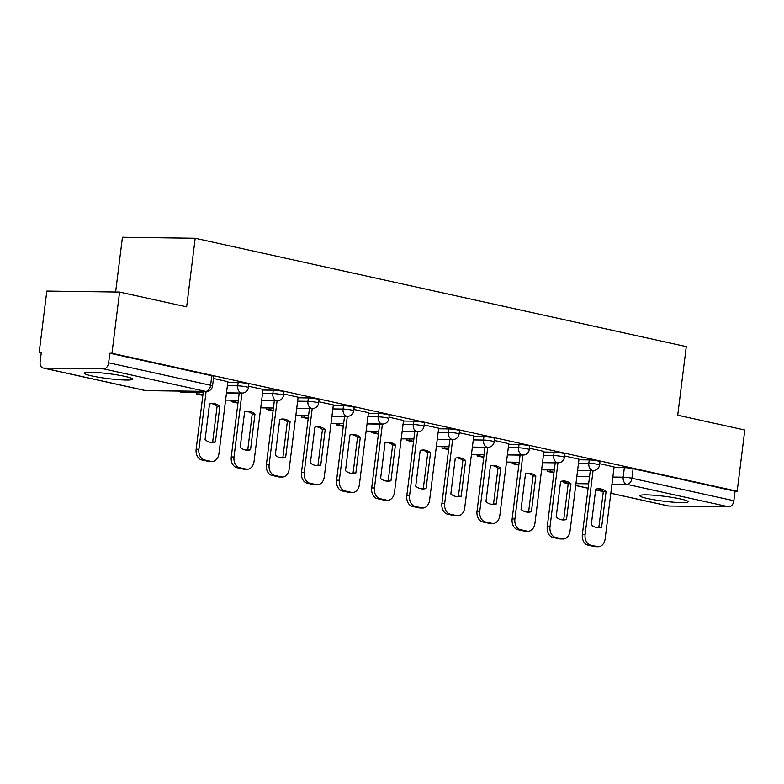 <?xml version="1.0" encoding="UTF-8"?>
<svg xmlns="http://www.w3.org/2000/svg" width="784" height="784" viewBox="0 0 784 784"><rect width="100%" height="100%" fill="white"/><g stroke="black" fill="none" stroke-linecap="round" stroke-linejoin="round"><path stroke-width="1.18" d="M91.963 375.948A24.304 2.47 -172.9 0 0 117.923 379.623A24.304 2.47 -172.9 0 0 132.633 379.172A24.304 2.47 -172.9 0 0 125.048 376.398A24.304 2.47 -172.9 0 0 99.088 372.714A24.304 2.47 -172.9 0 0 84.388 373.164A24.304 2.47 -172.9 0 0 91.963 375.948M647.417 498.506A24.304 2.47 -172.9 0 0 673.378 502.191A24.304 2.47 -172.9 0 0 688.078 501.74A24.304 2.47 -172.9 0 0 680.502 498.957A24.304 2.47 -172.9 0 0 654.542 495.272A24.304 2.47 -172.9 0 0 639.842 495.723A24.304 2.47 -172.9 0 0 647.417 498.506M248.842 384.199A6.233 0.637 -172.9 0 0 246.891 383.494A6.233 0.637 -172.9 0 0 238.15 382.445L237.728 385.826A6.233 0.637 7.1 0 1 246.47 386.875A6.233 0.637 7.1 0 1 248.42 387.59L248.842 384.199M283.945 391.951A6.233 0.637 -172.9 0 0 282.005 391.236A6.233 0.637 -172.9 0 0 273.263 390.187L272.842 393.568A6.233 0.637 7.1 0 1 281.583 394.626A6.233 0.637 7.1 0 1 283.524 395.332L283.945 391.951M319.059 399.703A6.233 0.637 -172.9 0 0 317.118 398.987A6.233 0.637 -172.9 0 0 308.367 397.939L307.945 401.32A6.233 0.637 7.1 0 1 316.697 402.368A6.233 0.637 7.1 0 1 318.637 403.084L319.059 399.703M354.162 407.445A6.233 0.637 -172.9 0 0 352.222 406.729A6.233 0.637 -172.9 0 0 343.48 405.681L343.059 409.062A6.233 0.637 7.1 0 1 351.8 410.12A6.233 0.637 7.1 0 1 353.741 410.826L354.162 407.445M389.276 415.197A6.233 0.637 -172.9 0 0 387.335 414.481A6.233 0.637 -172.9 0 0 378.594 413.433L378.172 416.814A6.233 0.637 7.1 0 1 386.914 417.862A6.233 0.637 7.1 0 1 388.854 418.578L389.276 415.197M424.389 422.939A6.233 0.637 -172.9 0 0 422.439 422.223A6.233 0.637 -172.9 0 0 413.697 421.175L413.276 424.556A6.233 0.637 7.1 0 1 422.017 425.614A6.233 0.637 7.1 0 1 423.968 426.32L424.389 422.939M459.493 430.69A6.233 0.637 -172.9 0 0 457.552 429.975A6.233 0.637 -172.9 0 0 448.811 428.926L448.389 432.307A6.233 0.637 7.1 0 1 457.131 433.356A6.233 0.637 7.1 0 1 459.071 434.071L459.493 430.69M494.606 438.432A6.233 0.637 -172.9 0 0 492.666 437.717A6.233 0.637 -172.9 0 0 483.924 436.668L483.503 440.049A6.233 0.637 7.1 0 1 492.244 441.108A6.233 0.637 7.1 0 1 494.185 441.813L494.606 438.432M529.719 446.184A6.233 0.637 -172.9 0 0 527.769 445.469A6.233 0.637 -172.9 0 0 519.028 444.42L518.606 447.801A6.233 0.637 7.1 0 1 527.348 448.85A6.233 0.637 7.1 0 1 529.298 449.565L529.719 446.184M564.823 453.926A6.233 0.637 -172.9 0 0 562.883 453.211A6.233 0.637 -172.9 0 0 554.141 452.162L553.72 455.543A6.233 0.637 7.1 0 1 562.461 456.602A6.233 0.637 7.1 0 1 564.402 457.307L564.823 453.926M599.936 461.678A6.233 0.637 -172.9 0 0 597.996 460.963A6.233 0.637 -172.9 0 0 589.245 459.914L588.823 463.295A6.233 0.637 7.1 0 1 597.575 464.344A6.233 0.637 7.1 0 1 599.515 465.059L599.936 461.678M119.58 292.06L186.651 306.858L195.196 238.258L686.274 346.616L677.729 415.216L744.8 430.014L737.176 491.235L111.955 353.28L119.58 292.06L46.824 291.07L39.2 352.29L41.268 352.741M115.62 292.001L122.441 237.268L195.196 238.258M39.2 352.29L41.317 352.32L40.131 361.855A6.233 4.194 -77.6 0 0 43.032 368A6.233 4.194 -77.6 0 0 43.61 368.068L103.635 368.882A6.233 4.194 -77.6 0 0 108.643 362.786L210.602 385.277A6.233 0.637 7.1 0 1 212.542 385.993L213.728 376.457A6.233 0.637 7.1 0 0 211.788 375.742L210.602 385.277A6.233 4.194 -77.6 0 1 205.594 391.373L103.635 368.882M111.955 353.28L109.838 353.251L108.643 362.786M614.029 467.519L624.358 467.656L623.172 477.191A6.233 0.637 7.1 0 1 631.914 478.25L733.863 500.741A6.233 4.194 102.4 0 1 728.855 506.836L668.83 506.023A6.233 4.194 102.4 0 1 668.252 505.954L610.824 493.283M733.863 500.741L735.049 491.205L737.176 491.235M578.994 459.169L564.568 455.955M543.88 451.417L529.465 448.213M508.777 443.675L494.351 440.461M449.879 439.491L441.911 503.426A9.349 6.85 90.8 0 0 447.517 514.147L454.044 515.588A9.349 6.85 -89.2 0 0 455.063 515.705L457.827 515.745A9.349 6.85 -89.2 0 0 464.706 507.885L473.781 435.924L459.238 432.719M414.765 431.749L406.808 495.684A9.349 6.85 90.8 0 0 412.404 506.405L418.93 507.846A9.349 6.85 -89.2 0 0 419.959 507.963L422.713 508.003A9.349 6.85 -89.2 0 0 429.593 500.143L438.668 428.182L424.134 424.967M379.662 423.997L371.694 487.932A9.349 6.85 90.8 0 0 377.3 498.653L383.827 500.094A9.349 6.85 -89.2 0 0 384.846 500.212L387.61 500.251A9.349 6.85 -89.2 0 0 394.479 492.391L403.564 420.43L389.021 417.225M344.548 416.255L336.591 480.19A9.349 6.85 90.8 0 0 342.187 490.911L348.713 492.352A9.349 6.85 -89.2 0 0 349.742 492.47L352.496 492.509A9.349 6.85 -89.2 0 0 359.376 484.649L368.451 412.688L353.917 409.473M309.445 408.503L301.477 472.438A9.349 6.85 90.8 0 0 307.083 483.16L313.61 484.6A9.349 6.85 -89.2 0 0 314.629 484.718L317.383 484.757A9.349 6.85 -89.2 0 0 324.262 476.897L333.347 404.936L318.804 401.731M298.116 397.194L283.69 393.98M263.012 389.442L248.587 386.238M227.899 381.69L213.473 378.486M227.821 382.298L238.15 382.445M262.934 390.05L273.263 390.187M298.047 397.792L308.367 397.939M333.151 405.544L343.48 405.681M368.264 413.286L378.594 413.433M403.368 421.037L413.697 421.175M438.481 428.779L448.811 428.926M473.595 436.531L483.924 436.668M508.698 444.273L519.028 444.42M543.812 452.025L554.141 452.162M578.915 459.767L589.245 459.914M614.107 466.911L599.682 463.707M109.838 353.251L211.788 375.742M735.049 491.205L633.1 468.705A6.233 0.637 -172.9 0 0 624.358 467.656M593.076 470.518L585.109 534.453A9.349 6.85 90.8 0 0 590.715 545.174L597.241 546.615A9.349 6.85 -89.2 0 0 598.261 546.732A9.349 6.85 -89.2 0 0 605.14 538.873L614.107 466.892M591.273 524.937A19.326 14.151 90.8 0 0 598.388 527.681A19.326 14.151 90.8 0 0 601.622 527.22L606.071 491.49A19.326 14.151 -89.2 0 0 598.956 488.736A19.326 14.151 -89.2 0 0 595.722 489.206L591.273 524.937M550.231 469.939L550.045 471.429L547.281 471.39L553.945 472.86M547.281 471.39L547.467 469.9M550.045 471.429L554.014 472.301M598.261 546.732L595.507 546.693A9.349 6.85 -89.2 0 1 594.478 546.575L597.241 546.615M590.313 470.478L582.355 534.423A9.349 6.85 90.8 0 0 587.951 545.135L594.478 546.575M597.006 527.573A19.326 14.151 90.8 0 0 598.868 527.181L603.317 491.45L606.071 491.49M597.575 488.814A19.326 14.151 -89.2 0 1 603.317 491.45M598.868 527.181L601.622 527.22M557.963 462.776L550.005 526.711A9.349 6.85 90.8 0 0 555.601 537.432L562.128 538.873A9.349 6.85 -89.2 0 0 563.157 538.99A9.349 6.85 -89.2 0 0 570.027 531.131L578.994 459.14M556.16 517.185A19.326 14.151 90.8 0 0 563.275 519.939A19.326 14.151 90.8 0 0 566.509 519.469L570.958 483.738A19.326 14.151 -89.2 0 0 563.843 480.994A19.326 14.151 -89.2 0 0 560.609 481.454L556.16 517.185M515.117 462.188L514.931 463.677L512.177 463.638L518.841 465.108M512.177 463.638L512.364 462.148M514.931 463.677L518.91 464.549M563.157 538.99L560.393 538.951A9.349 6.85 -89.2 0 1 559.374 538.833L562.128 538.873M555.209 462.736L547.242 526.672A9.349 6.85 90.8 0 0 552.847 537.393L559.374 538.833M561.903 519.821A19.326 14.151 90.8 0 0 563.755 519.429L568.204 483.699L570.958 483.738M562.461 481.062A19.326 14.151 -89.2 0 1 568.204 483.699M563.755 519.429L566.509 519.469M522.859 455.024L514.892 518.959A9.349 6.85 90.8 0 0 520.498 529.68L527.024 531.121A9.349 6.85 -89.2 0 0 528.044 531.238A9.349 6.85 -89.2 0 0 534.923 523.379L543.89 451.398M521.046 509.443A19.326 14.151 90.8 0 0 528.171 512.187A19.326 14.151 90.8 0 0 531.405 511.727L535.854 475.996A19.326 14.151 -89.2 0 0 528.73 473.242A19.326 14.151 -89.2 0 0 525.496 473.703L521.046 509.443M480.004 454.446L479.828 455.935L477.064 455.896L483.728 457.366M477.064 455.896L477.25 454.406M479.828 455.935L483.797 456.807M528.044 531.238L525.29 531.199A9.349 6.85 -89.2 0 1 524.261 531.082L527.024 531.121M520.096 454.985L512.138 518.92A9.349 6.85 90.8 0 0 517.734 529.641L524.261 531.082M526.789 512.079A19.326 14.151 90.8 0 0 528.641 511.687L533.091 475.957L535.854 475.996M527.348 473.32A19.326 14.151 -89.2 0 1 533.091 475.957M528.641 511.687L531.405 511.727M487.746 447.272L479.779 511.217A9.349 6.85 90.8 0 0 485.384 521.938L491.911 523.369A9.349 6.85 -89.2 0 0 492.93 523.496A9.349 6.85 -89.2 0 0 499.81 515.637L508.777 443.646M485.943 501.691A19.326 14.151 90.8 0 0 493.058 504.445A19.326 14.151 90.8 0 0 496.292 503.975L500.741 468.244A19.326 14.151 -89.2 0 0 493.626 465.5A19.326 14.151 -89.2 0 0 490.392 465.961L485.943 501.691M444.9 446.694L444.714 448.183L441.96 448.144L448.615 449.614M441.96 448.144L442.137 446.655M444.714 448.183L448.683 449.056M492.93 523.496L490.176 523.457A9.349 6.85 -89.2 0 1 489.157 523.34L491.911 523.369M484.992 447.243L477.025 511.178A9.349 6.85 90.8 0 0 482.63 521.899L489.157 523.34M491.686 504.328A19.326 14.151 90.8 0 0 493.538 503.936L497.987 468.205L500.741 468.244M492.244 465.569A19.326 14.151 -89.2 0 1 497.987 468.205M493.538 503.936L496.292 503.975M452.633 439.53L444.675 503.465A9.349 6.85 90.8 0 0 450.271 514.186L456.798 515.627A9.349 6.85 -89.2 0 0 457.827 515.745M450.829 493.949A19.326 14.151 90.8 0 0 457.954 496.693A19.326 14.151 90.8 0 0 461.178 496.233L465.637 460.502A19.326 14.151 -89.2 0 0 458.513 457.748A19.326 14.151 -89.2 0 0 455.279 458.209L450.829 493.949M409.787 438.952L409.601 440.432L406.847 440.402L413.511 441.872M406.847 440.402L407.033 438.913M409.601 440.432L413.58 441.314M456.572 496.586A19.326 14.151 90.8 0 0 458.424 496.194L462.874 460.463L465.637 460.502M457.131 457.817A19.326 14.151 -89.2 0 1 462.874 460.463M458.424 496.194L461.178 496.233M417.529 431.778L409.562 495.723A9.349 6.85 90.8 0 0 415.167 506.435L421.694 507.875A9.349 6.85 -89.2 0 0 422.713 508.003M415.716 486.198A19.326 14.151 90.8 0 0 422.841 488.951A19.326 14.151 90.8 0 0 426.075 488.481L430.524 452.75A19.326 14.151 -89.2 0 0 423.399 450.006A19.326 14.151 -89.2 0 0 420.175 450.467L415.716 486.198M374.683 431.2L374.497 432.69L371.734 432.65L378.398 434.12M371.734 432.65L371.92 431.161M374.497 432.69L378.466 433.562M421.459 488.834A19.326 14.151 90.8 0 0 423.321 488.442L427.77 452.711L430.524 452.75M422.027 450.075A19.326 14.151 -89.2 0 1 427.77 452.711M423.321 488.442L426.075 488.481M382.416 424.036L374.458 487.971A9.349 6.85 90.8 0 0 380.054 498.693L386.581 500.133A9.349 6.85 -89.2 0 0 387.61 500.251M380.612 478.456A19.326 14.151 90.8 0 0 387.727 481.2A19.326 14.151 90.8 0 0 390.961 480.739L395.41 445.008A19.326 14.151 -89.2 0 0 388.296 442.254A19.326 14.151 -89.2 0 0 385.062 442.715L380.612 478.456M339.57 423.458L339.384 424.938L336.63 424.908L343.284 426.378M336.63 424.908L336.816 423.419M339.384 424.938L343.363 425.82M386.355 481.092A19.326 14.151 90.8 0 0 388.207 480.7L392.657 444.969L395.41 445.008M386.914 442.323A19.326 14.151 -89.2 0 1 392.657 444.969M388.207 480.7L390.961 480.739M347.312 416.284L339.345 480.229A9.349 6.85 90.8 0 0 344.95 490.941L351.477 492.381A9.349 6.85 -89.2 0 0 352.496 492.509M345.499 470.704A19.326 14.151 90.8 0 0 352.624 473.458A19.326 14.151 90.8 0 0 355.858 472.987L360.307 437.256A19.326 14.151 -89.2 0 0 353.182 434.503A19.326 14.151 -89.2 0 0 349.948 434.973L345.499 470.704M304.457 415.706L304.28 417.196L301.517 417.157L308.181 418.627M301.517 417.157L301.703 415.667M304.28 417.196L308.249 418.068M351.242 473.34A19.326 14.151 90.8 0 0 353.094 472.948L357.543 437.217L360.307 437.256M351.8 434.581A19.326 14.151 -89.2 0 1 357.543 437.217M353.094 472.948L355.858 472.987M312.199 408.542L304.231 472.478A9.349 6.85 90.8 0 0 309.837 483.199L316.364 484.639A9.349 6.85 -89.2 0 0 317.383 484.757M310.395 462.962A19.326 14.151 90.8 0 0 317.51 465.706A19.326 14.151 90.8 0 0 320.744 465.245L325.193 429.505A19.326 14.151 -89.2 0 0 318.079 426.761A19.326 14.151 -89.2 0 0 314.845 427.221L310.395 462.962M269.353 407.954L269.167 409.444L266.413 409.415L273.067 410.885M266.413 409.415L266.589 407.925M269.167 409.444L273.136 410.326M316.138 465.598A19.326 14.151 90.8 0 0 317.99 465.206L322.44 429.475L325.193 429.505M316.697 426.829A19.326 14.151 -89.2 0 1 322.44 429.475M317.99 465.206L320.744 465.245M277.085 400.791L269.128 464.736A9.349 6.85 90.8 0 0 274.723 475.447L281.25 476.888A9.349 6.85 -89.2 0 0 282.279 477.015A9.349 6.85 -89.2 0 0 289.159 469.155L298.126 397.165M275.282 455.21A19.326 14.151 90.8 0 0 282.407 457.964A19.326 14.151 90.8 0 0 285.631 457.493L290.09 421.763A19.326 14.151 -89.2 0 0 282.965 419.009A19.326 14.151 -89.2 0 0 279.731 419.479L275.282 455.21M234.24 400.212L234.053 401.702L231.3 401.663L237.964 403.133M231.3 401.663L231.486 400.173M234.053 401.702L238.032 402.574M282.279 477.015L279.516 476.976A9.349 6.85 -89.2 0 1 278.496 476.858L281.25 476.888M274.331 400.761L266.364 464.696A9.349 6.85 90.8 0 0 271.97 475.418L278.496 476.858M281.025 457.846A19.326 14.151 90.8 0 0 282.877 457.454L287.326 421.723L290.09 421.763M281.583 419.087A19.326 14.151 -89.2 0 1 287.326 421.723M282.877 457.454L285.631 457.493M241.982 393.049L234.014 456.984A9.349 6.85 90.8 0 0 239.62 467.705L246.147 469.146A9.349 6.85 -89.2 0 0 247.166 469.263A9.349 6.85 -89.2 0 0 254.045 461.404L263.012 389.423M240.169 447.458A19.326 14.151 90.8 0 0 247.293 450.212A19.326 14.151 90.8 0 0 250.527 449.751L254.976 414.011A19.326 14.151 -89.2 0 0 247.852 411.267A19.326 14.151 -89.2 0 0 244.628 411.727L240.169 447.458M199.136 392.461L198.95 393.95L196.186 393.921L202.85 395.391M196.186 393.921L196.372 392.431M198.95 393.95L202.919 394.832M247.166 469.263L244.412 469.224A9.349 6.85 -89.2 0 1 243.383 469.106L246.147 469.146M239.218 393.009L231.26 456.945A9.349 6.85 90.8 0 0 236.856 467.666L243.383 469.106M245.911 450.104A19.326 14.151 90.8 0 0 247.764 449.712L252.223 413.981L254.976 414.011M246.48 411.335A19.326 14.151 -89.2 0 1 252.223 413.981M247.764 449.712L250.527 449.751M206.104 391.451L198.901 449.242A9.349 6.85 90.8 0 0 204.506 459.953L211.033 461.394A9.349 6.85 -89.2 0 0 212.052 461.511A9.349 6.85 -89.2 0 0 218.932 453.662L227.899 381.671M205.065 439.716A19.326 14.151 90.8 0 0 212.18 442.46A19.326 14.151 90.8 0 0 215.414 442L219.863 406.269A19.326 14.151 -89.2 0 0 212.748 403.515A19.326 14.151 -89.2 0 0 209.514 403.985L205.065 439.716M212.052 461.511L209.299 461.482A9.349 6.85 -89.2 0 1 208.279 461.364L211.033 461.394M203.35 391.412L196.147 449.203A9.349 6.85 90.8 0 0 201.753 459.924L208.279 461.364M210.808 442.352A19.326 14.151 90.8 0 0 212.66 441.96L217.109 406.23L219.863 406.269M211.366 403.593A19.326 14.151 -89.2 0 1 217.109 406.23M212.66 441.96L215.414 442M43.61 368.068L145.559 390.559L205.594 391.373A6.233 4.567 90.8 0 0 206.27 391.451A6.233 6.233 0 0 0 212.542 385.993M576.828 476.564L589.539 476.741M612.843 477.054L623.172 477.191A6.233 4.567 -89.2 0 0 626.906 484.345L611.961 484.14M588.657 483.816L575.946 483.65M568.008 483.542L566.881 483.522L568.194 483.816M575.721 485.472L588.108 488.207M595.634 489.873L603.298 491.558M610.824 493.224L668.83 506.023M728.855 506.836L626.906 484.345A6.233 4.194 -77.6 0 0 631.914 478.25L633.1 468.705M227.399 385.679L237.728 385.826A6.233 4.567 90.8 0 0 241.462 392.97A6.233 4.567 -89.2 0 0 242.148 393.049A6.233 6.233 0 0 0 248.42 387.59M226.498 392.941L239.208 393.117M262.513 393.431L272.842 393.568A6.233 4.567 90.8 0 0 276.576 400.722A6.233 4.567 -89.2 0 0 277.262 400.8A6.233 6.233 0 0 0 283.524 395.332M261.611 400.693L274.322 400.859M297.626 401.183L307.945 401.32A6.233 4.567 90.8 0 0 311.689 408.464A6.233 4.567 -89.2 0 0 312.365 408.542A6.233 6.233 0 0 0 318.637 403.084M296.715 408.435L309.425 408.611M332.73 408.925L343.059 409.062A6.233 4.567 90.8 0 0 346.793 416.216A6.233 4.567 -89.2 0 0 347.479 416.294A6.233 6.233 0 0 0 353.741 410.826M331.828 416.186L344.539 416.353M367.843 416.676L378.172 416.814A6.233 4.567 90.8 0 0 381.906 423.958A6.233 4.567 -89.2 0 0 382.582 424.036A6.233 6.233 0 0 0 388.854 418.578M366.941 423.928L379.642 424.105M402.947 424.418L413.276 424.556A6.233 4.567 90.8 0 0 417.01 431.71A6.233 4.567 -89.2 0 0 417.696 431.788A6.233 6.233 0 0 0 423.968 426.32M402.045 431.68L414.756 431.847M438.06 432.17L448.389 432.307A6.233 4.567 90.8 0 0 452.123 439.452A6.233 4.567 -89.2 0 0 452.809 439.53A6.233 6.233 0 0 0 459.071 434.071M437.158 439.422L449.869 439.599M473.173 439.912L483.503 440.049A6.233 4.567 90.8 0 0 487.236 447.203A6.233 4.567 -89.2 0 0 487.913 447.282A6.233 6.233 0 0 0 494.185 441.813M472.262 447.174L484.973 447.341M508.277 447.664L518.606 447.801A6.233 4.567 90.8 0 0 522.34 454.945A6.233 4.567 -89.2 0 0 523.026 455.024A6.233 6.233 0 0 0 529.298 449.565M507.375 454.916L520.086 455.092M543.39 455.406L553.72 455.543A6.233 4.567 90.8 0 0 557.453 462.697A6.233 4.567 -89.2 0 0 558.13 462.776A6.233 6.233 0 0 0 564.402 457.307M542.489 462.668L555.19 462.834M578.494 463.158L588.823 463.295A6.233 4.567 90.8 0 0 592.557 470.439A6.233 4.567 -89.2 0 0 593.243 470.518A6.233 6.233 0 0 0 599.515 465.059M179.536 391.089A6.233 4.567 90.8 0 0 181.437 392.157A6.233 4.567 90.8 0 0 182.123 392.235A6.233 6.233 0 0 1 178.585 391.079M146.245 390.638A6.233 4.567 90.8 0 1 145.559 390.559A6.233 4.194 102.4 0 1 144.981 390.491A6.233 6.233 0 0 0 146.245 390.638L206.27 391.451M562.638 481.092A6.233 6.233 0 0 0 566.303 483.463A6.233 4.194 102.4 0 0 566.881 483.522A6.233 4.567 -89.2 0 1 564.166 481.464M582.355 534.423L585.109 534.453M587.951 545.135L590.715 545.174M547.242 526.672L550.005 526.711M552.847 537.393L555.601 537.432M512.138 518.92L514.892 518.959M517.734 529.641L520.498 529.68M477.025 511.178L479.779 511.217M482.63 521.899L485.384 521.938M441.911 503.426L444.675 503.465M447.517 514.147L450.271 514.186M454.044 515.588L456.798 515.627M406.808 495.684L409.562 495.723M412.404 506.405L415.167 506.435M418.93 507.846L421.694 507.875M371.694 487.932L374.458 487.971M377.3 498.653L380.054 498.693M383.827 500.094L386.581 500.133M336.591 480.19L339.345 480.229M342.187 490.911L344.95 490.941M348.713 492.352L351.477 492.381M301.477 472.438L304.231 472.478M307.083 483.16L309.837 483.199M313.61 484.6L316.364 484.639M266.364 464.696L269.128 464.736M271.97 475.418L274.723 475.447M231.26 456.945L234.014 456.984M236.856 467.666L239.62 467.705M196.147 449.203L198.901 449.242M201.753 459.924L204.506 459.953M593.243 470.518L577.602 470.312M554.308 469.988L541.597 469.822M558.13 462.776L542.499 462.56M519.194 462.246L506.484 462.07M523.026 455.024L507.385 454.818M484.081 454.495L471.37 454.328M487.913 447.282L472.282 447.066M448.977 446.753L436.267 446.576M452.809 439.53L437.168 439.324M413.864 439.001L401.153 438.834M417.696 431.788L402.055 431.572M378.76 431.259L366.05 431.082M382.582 424.036L366.951 423.821M343.647 423.507L330.936 423.34M347.479 416.294L331.838 416.079M308.533 415.765L295.823 415.589M312.365 408.542L296.734 408.327M273.43 408.013L260.719 407.847M277.262 400.8L261.621 400.585M238.316 400.271L225.606 400.095M242.148 393.049L226.507 392.833M203.203 392.519L182.123 392.235M43.032 368L144.981 390.491M566.303 483.463L568.184 483.875M575.711 485.531L588.098 488.265M595.624 489.931L603.288 491.617"/></g></svg>
